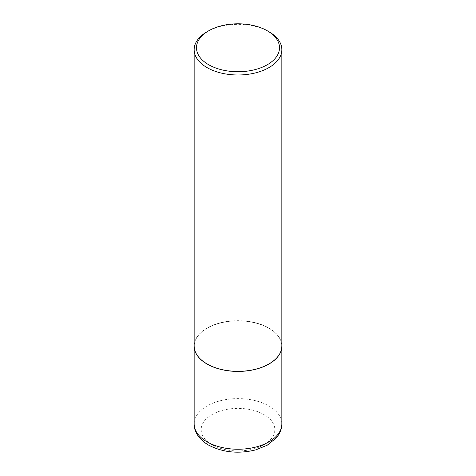 <?xml version="1.0" encoding="UTF-8"?>
<svg xmlns="http://www.w3.org/2000/svg" width="476" height="476" viewBox="0 0 476 476"><rect width="100%" height="100%" fill="white"/><g stroke="black" fill="none" stroke-linecap="round" stroke-linejoin="round"><path stroke-width="0.36" stroke-dasharray="2.38 1.78" d="M281.846 346.064A43.846 25.317 0 0 0 269.005 328.208A43.846 25.317 0 0 0 221.257 322.716A43.846 25.317 0 0 0 194.154 346.064M268.922 363.962A43.732 25.246 0 0 0 268.922 328.256A43.732 25.246 0 0 0 207.078 328.256A43.732 25.246 0 0 0 207.036 363.938M281.846 346.016A43.846 25.317 0 0 0 254.779 322.627A43.846 25.317 0 0 0 206.995 328.113A43.846 25.317 0 0 0 194.154 346.016M269.005 31.773A43.846 25.317 0 0 0 206.995 31.773M281.846 423.92A43.846 25.317 0 0 0 269.005 406.022A43.846 25.317 0 0 0 221.221 400.53A43.846 25.317 0 0 0 194.154 423.92M211.957 444.685A36.831 21.265 0 0 0 264.043 444.685A36.831 21.265 0 0 0 264.043 414.614A36.831 21.265 0 0 0 211.957 414.614A36.831 21.265 0 0 0 211.957 444.685"/><path stroke-width="0.71" d="M194.154 346.064A43.846 25.317 0 0 0 194.154 346.112A43.846 25.317 0 0 0 206.995 364.009A43.846 25.317 0 0 0 254.779 369.501A43.846 25.317 0 0 0 281.846 346.112A43.846 25.317 0 0 0 281.846 346.064M207.036 363.938A43.732 25.246 0 0 0 207.078 363.962A43.732 25.246 0 0 0 268.922 363.962L269.005 363.914A43.846 25.317 0 0 0 281.846 346.016L281.846 49.677A43.846 25.317 0 0 0 269.005 31.773L267.351 30.821A41.507 23.967 0 0 0 208.649 30.821L208.649 30.821A41.507 23.967 0 0 0 208.649 64.712A41.507 23.967 0 0 0 267.351 64.712A41.507 23.967 0 0 0 267.351 30.821M206.995 31.773L208.649 30.821L206.995 31.773A43.846 25.317 0 0 0 194.154 49.677L194.154 346.016A43.846 25.317 0 0 0 206.995 363.914A43.846 25.317 0 0 0 269.005 363.914L268.922 363.962M194.154 49.677A43.846 25.317 0 0 0 221.221 73.06A43.846 25.317 0 0 0 269.005 67.574A43.846 25.317 0 0 0 281.846 49.677M281.846 423.92C281.816 427.644 280.816 431.155 278.847 434.439L276.419 437.825L267.209 445.227L255.677 449.891C238.446 454.104 222.703 452.48 208.446 445.03C198.141 438.997 193.899 430.625 194.154 423.92A43.846 25.317 0 0 0 206.995 441.823A43.846 25.317 0 0 0 254.779 447.309A43.846 25.317 0 0 0 281.846 423.92L281.846 346.112M194.154 423.92L194.154 346.112"/></g></svg>
